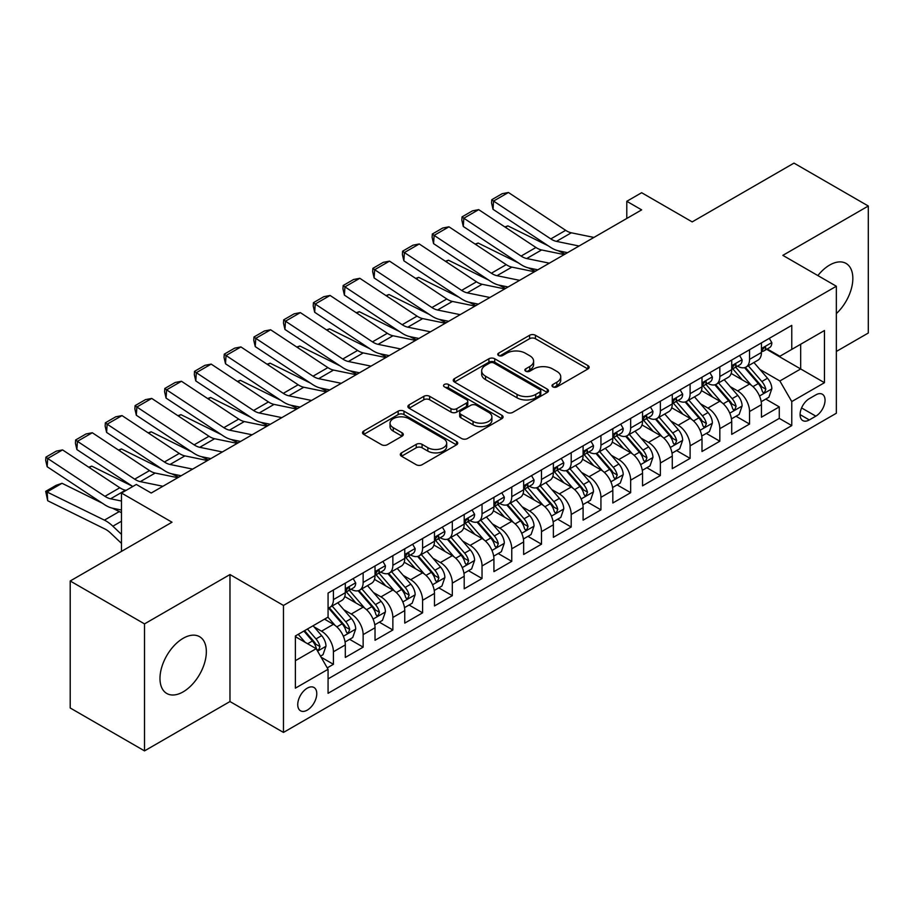 <?xml version="1.0" encoding="UTF-8"?>
<svg xmlns="http://www.w3.org/2000/svg" width="914" height="914" viewBox="0 0 914 914"><rect width="100%" height="100%" fill="white"/><g stroke="black" fill="none" stroke-linecap="round" stroke-linejoin="round"><path stroke-width="1.37" d="M552.867 386.862A2.891 1.668 0 0 0 556.946 386.862L587.942 368.959A4.124 2.388 0 0 0 589.153 367.279A4.124 2.388 0 0 0 587.942 365.589L535.433 335.278A4.124 2.388 0 0 0 529.594 335.278L498.598 353.17A2.891 1.668 0 0 0 497.753 354.346A2.891 1.668 0 0 0 498.598 355.535A2.891 1.668 0 0 0 502.677 355.535L506.687 353.215A13.207 7.62 0 0 1 525.367 353.215L529.743 355.74A13.207 7.62 0 0 1 533.605 361.133A13.207 7.62 0 0 1 529.743 366.525L525.733 368.833A2.891 1.668 0 0 0 524.887 370.01A2.891 1.668 0 0 0 525.733 371.198A2.891 1.668 0 0 0 529.812 371.198L533.822 368.879A13.207 7.62 0 0 1 552.502 368.879L556.877 371.404A13.207 7.62 0 0 1 560.739 376.797A13.207 7.62 0 0 1 556.877 382.189L552.867 384.497A2.891 1.668 0 0 0 552.022 385.685A2.891 1.668 0 0 0 552.867 386.862L552.867 384.497M183.166 691.852A32.79 18.931 120 0 0 204.576 662.958A32.79 18.931 120 0 0 199.56 636.681A32.79 18.931 120 0 0 183.166 638.303A32.79 18.931 120 0 0 161.744 667.197A32.79 18.931 120 0 0 166.771 693.475A32.79 18.931 120 0 0 183.166 691.852M836.344 313.593A32.79 18.931 120 0 0 846.056 263.426A32.79 18.931 120 0 0 829.661 265.049A32.79 18.931 120 0 0 817.87 275.582M307.264 710.121A13.447 7.769 120 0 0 316.05 698.273A13.447 7.769 120 0 0 313.982 687.488A13.447 7.769 120 0 0 307.264 688.162A13.447 7.769 120 0 0 298.467 700.01A13.447 7.769 120 0 0 300.535 710.795A13.447 7.769 120 0 0 307.264 710.121M401.509 452.853A4.124 2.388 0 0 0 400.309 454.532A4.124 2.388 0 0 0 401.509 456.223L416.247 464.723A4.124 2.388 0 0 0 422.085 464.723L456.509 444.844A4.124 2.388 0 0 0 457.72 443.164A4.124 2.388 0 0 0 456.509 441.485L403.988 411.163A4.124 2.388 0 0 0 398.161 411.163L363.726 431.031A4.124 2.388 0 0 0 362.515 432.722A4.124 2.388 0 0 0 363.726 434.401L381.526 444.684A4.124 2.388 0 0 0 387.365 444.684L402.091 436.172A4.124 2.388 0 0 0 403.303 434.493A4.124 2.388 0 0 0 402.091 432.802L393.271 427.706A11.037 6.375 0 0 1 390.038 423.205A11.037 6.375 0 0 1 396.847 417.321A11.037 6.375 0 0 1 408.878 418.692L443.45 438.663A11.037 6.375 0 0 1 446.683 443.164A11.037 6.375 0 0 1 439.874 449.048A11.037 6.375 0 0 1 427.843 447.666L422.085 444.341A4.124 2.388 0 0 0 416.247 444.341L401.509 452.853L401.509 456.223M836.344 351.456L868.3 333.016L868.3 206.016L793.992 163.115L692.184 221.896L641.651 192.717L626.787 201.297L641.651 209.877L151.21 493.034L136.346 484.454L121.482 493.034L121.482 551.382M144.515 623.885L144.515 750.885L229.974 701.541L229.974 574.552L144.515 623.885L70.207 580.984L172.015 522.214L121.482 493.034M229.974 574.552L283.477 605.445L836.344 286.242L836.344 413.242L283.477 732.434L283.477 605.445M868.3 206.016L782.841 255.36L836.344 286.242M506.984 412.34A4.124 2.388 0 0 0 512.823 412.34L547.246 392.46A4.124 2.388 0 0 0 548.457 390.781A4.124 2.388 0 0 0 547.246 389.09L494.725 358.768A4.124 2.388 0 0 0 488.899 358.768L454.464 378.647A4.124 2.388 0 0 0 453.253 380.338A4.124 2.388 0 0 0 454.464 382.018L506.984 412.34M445.552 387.49A2.891 1.668 0 0 1 448.488 387.89L448.488 384.463L501.877 415.287A4.124 2.388 0 0 1 503.088 416.967A4.124 2.388 0 0 1 501.877 418.658L467.454 438.526A4.124 2.388 0 0 1 461.616 438.526L409.095 408.215L409.095 404.845A4.124 2.388 0 0 0 407.884 406.524A4.124 2.388 0 0 0 409.095 408.215M409.095 404.845L423.833 396.333A4.124 2.388 0 0 1 429.671 396.333L450.968 408.627A4.124 2.388 0 0 0 456.806 408.627L466.574 402.994A4.124 2.388 0 0 0 467.785 401.303A4.124 2.388 0 0 0 466.574 399.624L444.398 386.816A2.891 1.668 0 0 1 443.553 385.639A2.891 1.668 0 0 1 445.335 384.097A2.891 1.668 0 0 1 448.488 384.463M144.515 750.885L70.207 707.984L70.207 580.984M327.246 667.871L333.416 664.307L321.077 657.189M314.062 626.878L321.522 631.186A16.818 9.711 60 0 1 333.416 651.773L345.309 644.918L345.309 657.44L363.144 647.146L349.616 639.332M343.79 609.718L351.25 614.025A16.818 9.711 60 0 1 363.144 634.613L375.026 627.758L375.026 640.28L392.86 629.986L379.344 622.171M373.506 592.558L380.978 596.865A16.818 9.711 60 0 1 392.86 617.453L404.753 610.586L404.753 623.12L422.588 612.826L409.061 605.011M403.234 575.397L410.694 579.705A16.818 9.711 60 0 1 422.588 600.292L434.481 593.426L434.481 605.959L452.316 595.665L438.789 587.851M432.962 558.237L440.422 562.544A16.818 9.711 60 0 1 452.316 583.132L464.198 576.266L464.198 588.799L482.032 578.505L468.516 570.69M462.678 541.065L470.15 545.384A16.818 9.711 60 0 1 482.032 565.972L493.926 559.105L493.926 571.638L511.76 561.345L498.233 553.53M492.406 523.905L499.867 528.223A16.818 9.711 60 0 1 511.76 548.811L523.653 541.945L523.653 554.478L541.488 544.173L527.961 536.369M522.134 506.744L529.594 511.052A16.818 9.711 60 0 1 541.488 531.651L553.37 524.785L553.37 537.318L571.204 527.012L557.689 519.209M551.85 489.584L559.322 493.891A16.818 9.711 60 0 1 571.204 514.491L583.098 507.624L583.098 520.157L600.932 509.852L587.405 502.049M581.578 472.424L589.039 476.731A16.818 9.711 60 0 1 600.932 497.33L612.826 490.464L612.826 502.997L630.66 492.692L617.133 484.888M611.306 455.263L618.767 459.571A16.818 9.711 60 0 1 630.66 480.17L642.542 473.303L642.542 485.837L660.376 475.531L646.861 467.728M641.022 438.103L648.494 442.41A16.818 9.711 60 0 1 660.376 463.01L672.27 456.143L672.27 468.665L690.104 458.371L676.577 450.568M670.75 420.943L678.211 425.25A16.818 9.711 60 0 1 690.104 445.849L701.998 438.983L701.998 451.505L719.832 441.211L706.305 433.407M700.478 403.782L707.939 408.09A16.818 9.711 60 0 1 719.832 428.689L731.714 421.822L731.714 434.344L749.549 424.05L749.549 411.529A16.818 9.711 -120 0 0 737.667 390.929L730.195 386.622M736.033 416.247L749.549 424.05M345.309 644.918A16.818 9.711 -120 0 0 333.416 624.319L324.504 619.166M375.026 627.758A16.818 9.711 -120 0 0 363.144 607.159L344.761 596.545M404.753 610.586A16.818 9.711 -120 0 0 392.86 589.998L374.477 579.385M434.481 593.426A16.818 9.711 -120 0 0 422.588 572.838L404.205 562.224M464.198 576.266A16.818 9.711 -120 0 0 452.316 555.678L433.933 545.064M493.926 559.105A16.818 9.711 -120 0 0 482.032 538.517L463.649 527.904M523.653 541.945A16.818 9.711 -120 0 0 511.76 521.357L493.377 510.743M553.37 524.785A16.818 9.711 -120 0 0 541.488 504.197L523.105 493.583M583.098 507.624A16.818 9.711 -120 0 0 571.204 487.036L552.821 476.423M612.826 490.464A16.818 9.711 -120 0 0 600.932 469.876L582.549 459.262M642.542 473.303A16.818 9.711 -120 0 0 630.66 452.716L612.277 442.102M672.27 456.143A16.818 9.711 -120 0 0 660.376 435.544L641.994 424.941M701.998 438.983A16.818 9.711 -120 0 0 690.104 418.384L671.721 407.77M731.714 421.822A16.818 9.711 -120 0 0 719.832 401.223L701.449 390.609M815.836 394.882L809.301 398.653A13.036 7.529 120 0 0 800.79 410.135A13.036 7.529 120 0 0 802.778 420.577A13.036 7.529 120 0 0 809.301 419.937L815.836 416.156A13.036 7.529 120 0 0 824.348 404.673A13.036 7.529 120 0 0 822.349 394.231A13.036 7.529 120 0 0 815.836 394.882M295.371 660.696L316.175 648.689L328.069 669.276L328.069 693.303L791.764 425.593L791.764 401.566L779.871 380.978L759.922 369.462M328.069 669.276L295.371 688.162L295.371 635.984L328.069 617.11L328.069 593.083L791.764 325.373L791.764 349.399L824.462 330.525L824.462 382.692L791.764 401.566M351.09 589.222L351.25 589.313A16.818 9.711 60 0 0 359.659 590.147L371.552 583.281A16.818 9.711 -120 0 0 375.026 575.58L375.026 565.972M380.818 572.061L380.978 572.153A16.818 9.711 60 0 0 389.387 572.987L401.269 566.12A16.818 9.711 -120 0 0 404.753 558.42L404.753 548.811M410.546 554.901L410.694 554.992A16.818 9.711 60 0 0 419.103 555.826L430.997 548.96A16.818 9.711 -120 0 0 434.481 541.259L434.481 531.651M440.262 537.74L440.422 537.832A16.818 9.711 60 0 0 448.831 538.666L460.725 531.799A16.818 9.711 -120 0 0 464.198 524.099L464.198 514.491M469.99 520.58L470.15 520.672A16.818 9.711 60 0 0 478.559 521.506L490.441 514.639A16.818 9.711 -120 0 0 493.926 506.939L493.926 497.33M499.718 503.42L499.867 503.511A16.818 9.711 60 0 0 508.275 504.334L520.169 497.479A16.818 9.711 -120 0 0 523.653 489.778L523.653 480.17M529.434 486.259L529.594 486.351A16.818 9.711 60 0 0 538.003 487.173L549.897 480.318A16.818 9.711 -120 0 0 553.37 472.618L553.37 463.01M559.162 469.099L559.322 469.179A16.818 9.711 60 0 0 567.731 470.013L579.613 463.158A16.818 9.711 -120 0 0 583.098 455.458L583.098 445.849M588.89 451.939L589.039 452.019A16.818 9.711 60 0 0 597.448 452.853L609.341 445.986A16.818 9.711 -120 0 0 612.826 438.297L612.826 428.689M618.607 434.767L618.767 434.858A16.818 9.711 60 0 0 627.175 435.692L639.069 428.826A16.818 9.711 -120 0 0 642.542 421.137L642.542 411.517M648.334 417.607L648.494 417.698A16.818 9.711 60 0 0 656.903 418.532L668.785 411.666A16.818 9.711 -120 0 0 672.27 403.977L672.27 394.357M678.062 400.446L678.211 400.538A16.818 9.711 60 0 0 686.62 401.372L698.513 394.505A16.818 9.711 -120 0 0 701.998 386.816L701.998 377.196M707.779 383.286L707.939 383.377A16.818 9.711 60 0 0 716.348 384.211L728.241 377.345A16.818 9.711 -120 0 0 731.714 369.644L731.714 360.036M328.069 678.896L779.276 418.384L779.276 406.89L761.442 417.184L761.442 404.662A16.818 9.711 -120 0 0 749.549 384.063L731.166 373.449M737.507 366.126L737.667 366.217A16.818 9.711 -120 0 0 746.075 367.051A16.818 9.711 -120 0 0 749.549 359.351L749.549 349.742M746.075 367.051L757.957 360.185A16.818 9.711 -120 0 0 761.442 352.484L761.442 342.876M333.416 589.998L333.416 599.607A16.818 9.711 60 0 1 329.931 607.307A16.818 9.711 60 0 1 328.069 607.981M329.931 607.307L341.825 600.441A16.818 9.711 -120 0 0 345.309 592.74L345.309 583.132M363.144 572.838L363.144 582.447A16.818 9.711 60 0 1 359.659 590.147M392.86 555.678L392.86 565.286A16.818 9.711 60 0 1 389.387 572.987M422.588 538.517L422.588 548.126A16.818 9.711 60 0 1 419.103 555.826M452.316 521.357L452.316 530.965A16.818 9.711 60 0 1 448.831 538.666M482.032 504.197L482.032 513.805A16.818 9.711 60 0 1 478.559 521.506M511.76 487.036L511.76 496.645A16.818 9.711 60 0 1 508.275 504.334M541.488 469.865L541.488 479.484A16.818 9.711 60 0 1 538.003 487.173M571.204 452.704L571.204 462.324A16.818 9.711 60 0 1 567.731 470.013M600.932 435.544L600.932 445.164A16.818 9.711 60 0 1 597.448 452.853M630.66 418.384L630.66 427.992A16.818 9.711 60 0 1 627.175 435.692M660.376 401.223L660.376 410.832A16.818 9.711 60 0 1 656.903 418.532M690.104 384.063L690.104 393.671A16.818 9.711 60 0 1 686.62 401.372M719.832 366.902L719.832 376.511A16.818 9.711 60 0 1 716.348 384.211M719.832 428.689L719.832 441.211M690.104 445.849L690.104 458.371M660.376 463.01L660.376 475.531M630.66 480.17L630.66 492.692M600.932 497.33L600.932 509.852M571.204 514.491L571.204 527.012M541.488 531.651L541.488 544.173M511.76 548.811L511.76 561.345M482.032 565.972L482.032 578.505M452.316 583.132L452.316 595.665M422.588 600.292L422.588 612.826M392.86 617.453L392.86 629.986M363.144 634.613L363.144 647.146M333.416 651.773L333.416 664.307M316.175 648.689L295.371 636.681M779.871 380.978L800.675 368.959L800.675 344.247L824.462 330.525M766.64 349.308L824.462 382.692M767.234 348.965L779.871 356.266L791.764 349.399M229.974 701.541L283.477 732.434M626.787 201.297L626.787 218.457M765.749 399.087L779.276 406.89M779.276 418.384L791.764 425.593M554.021 387.273L556.877 385.617A13.207 7.62 0 0 0 560.739 380.224L560.739 376.797M533.605 361.133L533.605 364.56A13.207 7.62 0 0 1 529.743 369.953L526.887 371.598M587.896 368.993L535.433 338.706A4.124 2.388 0 0 0 529.594 338.706L499.752 355.934M547.189 392.494L494.725 362.207A4.124 2.388 0 0 0 488.899 362.207L454.521 382.052M539.957 391.957A2.891 1.668 0 0 0 540.802 390.781A2.891 1.668 0 0 0 539.957 389.593L493.857 362.984A2.891 1.668 0 0 0 489.767 362.984L485.54 365.429A13.207 7.62 0 0 0 481.667 370.821A13.207 7.62 0 0 0 485.54 376.202L517.05 394.402A13.207 7.62 0 0 0 535.718 394.402L539.957 391.957L539.957 395.385A2.891 1.668 0 0 0 540.802 394.208L540.802 390.781M481.667 370.821L481.667 374.249A13.207 7.62 0 0 0 485.54 379.641L485.54 376.202M539.957 395.385L535.718 397.83A13.207 7.62 0 0 1 517.05 397.83L485.54 379.641M409.152 408.238L423.833 399.772L423.833 396.333M467.785 401.303L467.785 404.742A4.124 2.388 0 0 1 466.574 406.422L456.806 412.065A4.124 2.388 0 0 1 450.968 412.065L429.671 399.772A4.124 2.388 0 0 0 423.833 399.772M448.488 387.89L501.82 418.692M473.064 421.388A11.037 6.375 0 0 0 485.094 422.771A11.037 6.375 0 0 0 491.903 416.887A11.037 6.375 0 0 0 488.67 412.385L476.491 405.348A4.124 2.388 0 0 0 470.664 405.348L460.885 410.992A4.124 2.388 0 0 0 459.673 412.671A4.124 2.388 0 0 0 460.885 414.362L473.064 421.388L473.064 424.827A11.037 6.375 0 0 0 485.094 426.21A11.037 6.375 0 0 0 491.903 420.314L491.903 416.887M459.673 412.671L459.673 416.11A4.124 2.388 0 0 0 460.885 417.789L460.885 414.362M473.064 424.827L460.885 417.789M446.683 443.164L446.683 446.592A11.037 6.375 0 0 1 439.874 452.487A11.037 6.375 0 0 1 427.843 451.105L422.085 447.78A4.124 2.388 0 0 0 416.247 447.78L401.566 456.246M390.038 423.205L390.038 426.632A11.037 6.375 0 0 0 393.271 431.145L393.271 427.706M402.046 436.207L393.271 431.145M456.452 444.878L403.988 414.59A4.124 2.388 0 0 0 398.161 414.59L363.783 434.436M761.191 401.714L768.868 397.282L771.839 388.701A11.139 6.432 -120 0 0 767.509 378.236L753.924 362.515M504.848 226.923L507.887 225.884L548.24 245.809M558.26 250.756L565.046 254.103M751.205 385.148L735.679 367.177M742.374 379.916L733.359 369.484A26.689 15.412 -120 0 0 732.537 368.559M744.556 367.657L758.289 383.56A11.139 6.432 60 0 1 762.265 391.238L763.076 392.552L764.584 392.346L765.829 389.17A11.139 6.432 -120 0 0 761.853 381.504L748.28 365.771M745.367 367.394L760.128 384.486A5.678 3.279 60 0 1 761.556 386.702L765.829 389.17M507.887 225.884L505.419 227.3M579.065 246.015L556.443 241.376A21.022 12.133 60 0 1 550.811 238.908L493.56 201.069L493.023 209.317L550.285 247.157A31.522 18.2 -120 0 0 558.728 250.859L567.548 252.664M769.314 338.329L771.839 342.704A11.139 6.432 60 0 1 769.542 347.64L763.887 350.896A11.139 6.432 -120 0 0 765.829 348.325L765.601 347.343M593.929 237.434L571.307 232.796A21.022 12.133 60 0 1 565.675 230.328L508.424 192.488L493.56 201.069L491.778 199.709L502.174 193.699L508.424 192.488M761.819 351.422L761.853 351.422A11.139 6.432 -120 0 0 763.887 350.896M764.39 347.503L765.829 348.325C765.132 346.657 763.944 347.343 762.265 350.393A11.139 6.432 60 0 1 761.442 351.97M493.023 209.317L491.561 203.011L491.778 199.709M731.463 418.875L739.152 414.442L742.122 405.862A11.139 6.432 -120 0 0 737.781 395.396L724.196 379.676M475.12 244.095L478.159 243.044L518.512 262.969M528.532 267.916L535.33 271.264M721.477 402.309L705.962 384.348M712.646 397.076L703.643 386.656A26.689 15.412 -120 0 0 702.809 385.719M714.828 384.817L728.572 400.72A11.139 6.432 60 0 1 732.537 408.398L733.348 409.712L734.856 409.506L736.101 406.33A11.139 6.432 -120 0 0 732.137 398.664L718.553 382.932M715.639 384.554L730.4 401.646A5.678 3.279 60 0 1 731.828 403.862L736.101 406.33M478.159 243.044L475.691 244.472M701.746 436.035L709.424 431.602L712.394 423.022A11.139 6.432 -120 0 0 708.053 412.557L694.48 396.836M445.392 261.255L448.443 260.204L488.796 280.13M498.816 285.077L505.602 288.436M691.761 419.48L676.234 401.509M682.918 414.236L673.915 403.817A26.689 15.412 -120 0 0 673.092 402.88M685.112 401.977L698.844 417.881A11.139 6.432 60 0 1 702.82 425.558L703.631 426.872L705.128 426.667L706.385 423.49A11.139 6.432 -120 0 0 702.409 415.824L688.825 400.103M685.911 401.714L700.672 418.806A5.678 3.279 60 0 1 702.101 421.023L706.385 423.49M448.443 260.204L445.963 261.632M672.019 453.195L679.696 448.763L682.667 440.182A11.139 6.432 -120 0 0 678.337 429.717L664.752 413.996M415.676 278.416L418.715 277.365L459.068 297.29M469.088 302.237L475.874 305.596M662.033 436.641L646.506 418.669M653.202 431.408L644.187 420.977A26.689 15.412 -120 0 0 643.365 420.04M655.384 419.138L669.117 435.041A11.139 6.432 60 0 1 673.092 442.719L673.904 444.033L675.412 443.827L676.657 440.662A11.139 6.432 -120 0 0 672.681 432.985L659.108 417.264M656.195 418.875L670.956 435.967A5.678 3.279 60 0 1 672.384 438.183L676.657 440.662M418.715 277.365L416.247 278.793M642.291 470.356L649.98 465.923L652.95 457.343A11.139 6.432 -120 0 0 648.609 446.889L635.024 431.157M385.948 295.576L388.987 294.525L429.34 314.45M439.36 319.397L446.158 322.756M632.305 453.801L616.79 435.829M623.474 448.568L614.471 438.137A26.689 15.412 -120 0 0 613.637 437.2M625.656 436.298L639.4 452.202A11.139 6.432 60 0 1 643.365 459.879L644.176 461.193L645.684 460.987L646.929 457.823A11.139 6.432 -120 0 0 642.965 450.145L629.38 434.424M626.467 436.035L641.228 453.127A5.678 3.279 60 0 1 642.656 455.343L646.929 457.823M388.987 294.525L386.519 295.953M549.348 263.175L526.727 258.536A21.022 12.133 60 0 1 521.094 256.069L463.832 218.229L463.295 226.478L520.557 264.317A31.522 18.2 -120 0 0 529 268.019L537.82 269.824M739.597 355.489L742.122 359.865A11.139 6.432 60 0 1 739.814 364.8L734.171 368.056A11.139 6.432 -120 0 0 736.101 365.486L735.873 364.503M564.201 254.595L541.591 249.956A21.022 12.133 60 0 1 535.958 247.488L478.696 209.649L463.832 218.229L462.05 216.869L472.458 210.86L478.696 209.649M732.091 368.582L732.137 368.582A11.139 6.432 -120 0 0 734.171 368.056M734.673 364.663L736.101 365.486C735.404 363.818 734.216 364.503 732.537 367.554A11.139 6.432 60 0 1 731.714 369.13M463.295 226.478L461.833 220.171L462.05 216.869M519.62 280.335L496.999 275.697A21.022 12.133 60 0 1 491.366 273.229L434.116 235.389L433.579 243.638L490.829 281.478A31.522 18.2 -120 0 0 499.284 285.179L508.093 286.985M709.87 372.649L712.394 377.025A11.139 6.432 60 0 1 710.087 381.961L704.443 385.217A11.139 6.432 -120 0 0 706.385 382.658L706.145 381.664M534.484 271.755L511.863 267.117A21.022 12.133 60 0 1 506.23 264.649L448.98 226.809L434.116 235.389L432.322 234.03L442.73 228.02L448.98 226.809M702.363 385.742L702.409 385.742A11.139 6.432 -120 0 0 704.443 385.217M704.945 381.824L706.385 382.658C705.677 380.978 704.488 381.664 702.82 384.714A11.139 6.432 60 0 1 701.998 386.302M433.579 243.638L432.116 237.332L432.322 234.03M489.893 297.496L467.271 292.857A21.022 12.133 60 0 1 461.639 290.389L404.388 252.55L403.851 260.798L461.113 298.638A31.522 18.2 -120 0 0 469.556 302.34L478.376 304.145M680.142 389.81L682.667 394.185A11.139 6.432 60 0 1 680.37 399.121L674.715 402.377A11.139 6.432 -120 0 0 676.657 399.818L676.429 398.824M504.757 288.915L482.135 284.277A21.022 12.133 60 0 1 476.502 281.809L419.252 243.969L404.388 252.55L402.606 251.19L413.002 245.18L419.252 243.969M672.647 402.903L672.681 402.903A11.139 6.432 -120 0 0 674.715 402.377M675.218 398.984L676.657 399.818C675.96 398.138 674.772 398.824 673.092 401.874A11.139 6.432 60 0 1 672.27 403.462M403.851 260.798L402.389 254.492L402.606 251.19M460.176 314.656L437.555 310.017A21.022 12.133 60 0 1 431.922 307.55L374.66 269.71L374.123 277.959L431.385 315.798A31.522 18.2 -120 0 0 439.828 319.5L448.648 321.305M650.425 406.97L652.95 411.346A11.139 6.432 60 0 1 650.642 416.281L644.998 419.537A11.139 6.432 -120 0 0 646.929 416.978L646.701 415.984M475.029 306.076L452.419 301.437A21.022 12.133 60 0 1 446.786 298.969L389.524 261.13L374.66 269.71L372.878 268.35L383.286 262.341L389.524 261.13M642.919 420.063L642.965 420.063A11.139 6.432 -120 0 0 644.998 419.537M645.501 416.144L646.929 416.978C646.232 415.299 645.044 415.984 643.365 419.035A11.139 6.432 60 0 1 642.542 420.623M374.123 277.959L372.661 271.652L372.878 268.35M612.574 487.516L620.252 483.083L623.222 474.503A11.139 6.432 -120 0 0 618.881 464.049L605.308 448.317M356.232 312.737L359.271 311.685L399.624 331.611M409.643 336.558L416.43 339.917M602.589 470.961L587.062 452.99M593.746 465.729L584.743 455.298A26.689 15.412 -120 0 0 583.92 454.361M595.939 453.458L609.672 469.362A11.139 6.432 60 0 1 613.648 477.039L614.459 478.353L615.956 478.148L617.213 474.983A11.139 6.432 -120 0 0 613.237 467.305L599.653 451.585M596.739 453.195L611.5 470.287A5.678 3.279 60 0 1 612.928 472.504L617.213 474.983M359.271 311.685L356.791 313.114M430.448 331.816L407.827 327.178A21.022 12.133 60 0 1 402.194 324.71L344.944 286.87L344.407 295.119L401.657 332.959A31.522 18.2 -120 0 0 410.112 336.66L418.92 338.477M620.697 424.142L623.222 428.506A11.139 6.432 60 0 1 620.914 433.442L615.271 436.698A11.139 6.432 -120 0 0 617.213 434.139L616.973 433.145M445.312 323.236L422.691 318.598A21.022 12.133 60 0 1 417.058 316.13L359.808 278.29L344.944 286.87L343.15 285.511L353.558 279.513L359.808 278.29M613.191 437.223L613.237 437.223A11.139 6.432 -120 0 0 615.271 436.698M615.773 433.305L617.213 434.139C616.504 432.459 615.316 433.145 613.648 436.195A11.139 6.432 60 0 1 612.826 437.783M344.407 295.119L342.944 288.813L343.15 285.511M582.846 504.677L590.524 500.244L593.494 491.663A11.139 6.432 -120 0 0 589.164 481.21L575.58 465.477M326.504 329.897L329.543 328.846L369.896 348.771M379.916 353.718L386.702 357.077M572.861 488.122L557.334 470.15M564.029 482.889L555.015 472.458A26.689 15.412 -120 0 0 554.192 471.521M566.212 470.619L579.944 486.522A11.139 6.432 60 0 1 583.92 494.2L584.732 495.525L586.24 495.308L587.485 492.143A11.139 6.432 -120 0 0 583.52 484.466L569.936 468.745M567.023 470.356L581.784 487.448A5.678 3.279 60 0 1 583.212 489.676L587.485 492.143M329.543 328.846L327.075 330.274M400.72 348.977L378.099 344.338A21.022 12.133 60 0 1 372.466 341.87L315.216 304.031L314.679 312.28L371.941 350.119A31.522 18.2 -120 0 0 380.384 353.821L389.204 355.637M590.97 441.302L593.494 445.678A11.139 6.432 60 0 1 591.198 450.602L585.543 453.858A11.139 6.432 -120 0 0 587.485 451.299L587.256 450.305M415.584 340.396L392.963 335.758A21.022 12.133 60 0 1 387.33 333.29L330.08 295.451L315.216 304.031L313.433 302.671L323.83 296.673L330.08 295.451M583.475 454.384L583.52 454.384A11.139 6.432 -120 0 0 585.543 453.858M586.045 450.465L587.485 451.299C586.788 449.619 585.6 450.305 583.92 453.355A11.139 6.432 60 0 1 583.098 454.944M314.679 312.28L313.216 305.973L313.433 302.671M553.119 521.837L560.808 517.404L563.778 508.824A11.139 6.432 -120 0 0 559.437 498.37L545.852 482.638M296.776 347.057L299.815 346.006L340.168 365.931M350.188 370.878L356.986 374.237M543.133 505.282L527.618 487.311M534.302 500.049L525.299 489.618A26.689 15.412 -120 0 0 524.465 488.693M536.484 487.779L550.228 503.683A11.139 6.432 60 0 1 554.192 511.36L555.004 512.685L556.512 512.468L557.757 509.304A11.139 6.432 -120 0 0 553.793 501.626L540.208 485.905M537.295 487.528L552.056 504.608A5.678 3.279 60 0 1 553.484 506.836L557.757 509.304M299.815 346.006L297.347 347.434M371.004 366.137L348.383 361.498A21.022 12.133 60 0 1 342.75 359.031L285.488 321.191L284.951 329.44L342.213 367.279A31.522 18.2 -120 0 0 350.656 370.981L359.476 372.798M561.253 458.462L563.778 462.838A11.139 6.432 60 0 1 561.47 467.762L555.826 471.018A11.139 6.432 -120 0 0 557.757 468.459L557.529 467.465M385.857 357.557L363.246 352.918A21.022 12.133 60 0 1 357.614 350.45L300.352 312.611L285.488 321.191L283.706 319.831L294.114 313.833L300.352 312.611M553.747 471.544L553.793 471.544A11.139 6.432 -120 0 0 555.826 471.018M556.329 467.625L557.757 468.459C557.06 466.78 555.872 467.465 554.192 470.516A11.139 6.432 60 0 1 553.37 472.104M284.951 329.44L283.489 323.133L283.706 319.831M523.402 538.997L531.08 534.564L534.05 525.984A11.139 6.432 -120 0 0 529.709 515.53L516.136 499.798M267.059 364.218L270.098 363.166L310.452 383.092M320.471 388.039L327.258 391.398M513.417 522.442L497.89 504.471M504.574 517.21L495.571 506.779A26.689 15.412 -120 0 0 494.748 505.853M506.767 504.939L520.5 520.843A11.139 6.432 60 0 1 524.476 528.521L525.287 529.846L526.784 529.629L528.041 526.464A11.139 6.432 -120 0 0 524.065 518.786L510.48 503.066M507.567 504.688L522.328 521.768A5.678 3.279 60 0 1 523.756 523.996L528.041 526.464M270.098 363.166L267.619 364.595M341.276 383.297L318.655 378.659A21.022 12.133 60 0 1 313.022 376.191L255.771 338.351L255.235 346.6L312.485 384.44A31.522 18.2 -120 0 0 320.94 388.142L329.748 389.958M531.525 475.623L534.05 479.999A11.139 6.432 60 0 1 531.742 484.923L526.098 488.179A11.139 6.432 -120 0 0 528.041 485.62L527.801 484.626M356.14 374.717L333.519 370.079A21.022 12.133 60 0 1 327.886 367.611L270.635 329.771L255.771 338.351L253.978 336.992L264.386 330.994L270.635 329.771M524.019 488.704L524.065 488.704A11.139 6.432 -120 0 0 526.098 488.179M526.601 484.786L528.041 485.62C527.332 483.94 526.144 484.626 524.476 487.676A11.139 6.432 60 0 1 523.653 489.264M255.235 346.6L253.772 340.294L253.978 336.992M493.674 556.169L501.352 551.725L504.322 543.144A11.139 6.432 -120 0 0 499.992 532.691L486.408 516.97M237.332 381.378L240.371 380.327L280.724 400.252M290.743 405.199L297.53 408.558M483.689 539.603L468.162 521.631M474.857 534.37L465.843 523.939A26.689 15.412 -120 0 0 465.02 523.014M477.039 522.1L490.772 538.003A11.139 6.432 60 0 1 494.748 545.681L495.559 547.006L497.067 546.789L498.313 543.624A11.139 6.432 -120 0 0 494.348 535.947L480.764 520.226M477.851 521.848L492.612 538.929A5.678 3.279 60 0 1 494.04 541.157L498.313 543.624M240.371 380.327L237.903 381.755M311.548 400.469L288.927 395.819A21.022 12.133 60 0 1 283.294 393.351L226.044 355.512L225.507 363.761L282.769 401.6A31.522 18.2 -120 0 0 291.212 405.302L300.032 407.118M501.797 492.783L504.322 497.159A11.139 6.432 60 0 1 502.026 502.083L496.371 505.351A11.139 6.432 -120 0 0 498.313 502.78L498.084 501.786M326.412 391.877L303.791 387.239A21.022 12.133 60 0 1 298.158 384.771L240.908 346.932L226.044 355.512L224.261 354.152L234.658 348.154L240.908 346.932M494.303 505.865L494.348 505.865A11.139 6.432 -120 0 0 496.371 505.351M496.873 501.946L498.313 502.78C497.616 501.101 496.428 501.786 494.748 504.836A11.139 6.432 60 0 1 493.926 506.425M225.507 363.761L224.044 357.454L224.261 354.152M463.946 573.329L471.635 568.885L474.606 560.305A11.139 6.432 -120 0 0 470.264 549.851L456.68 534.13M207.604 398.538L210.643 397.487L250.996 417.412M261.016 422.371L267.813 425.718M453.961 556.763L438.446 538.792M445.129 551.53L436.127 541.099A26.689 15.412 -120 0 0 435.293 540.174M447.312 539.26L461.056 555.175A11.139 6.432 60 0 1 465.02 562.841L465.832 564.167L467.34 563.949L468.585 560.785A11.139 6.432 -120 0 0 464.62 553.107L451.036 537.386M448.123 539.009L462.884 556.089A5.678 3.279 60 0 1 464.312 558.317L468.585 560.785M210.643 397.487L208.175 398.915M281.832 417.629L259.21 412.979A21.022 12.133 60 0 1 253.578 410.512L196.316 372.684L195.779 380.932L253.041 418.761A31.522 18.2 -120 0 0 261.484 422.462L270.304 424.279M472.081 509.943L474.606 514.319A11.139 6.432 60 0 1 472.298 519.243L466.654 522.511A11.139 6.432 -120 0 0 468.585 519.94L468.356 518.946M296.684 409.049L274.074 404.399A21.022 12.133 60 0 1 268.442 401.932L211.18 364.103L196.316 372.684L194.533 371.324L204.942 365.314L211.18 364.103M464.575 523.025L464.62 523.025A11.139 6.432 -120 0 0 466.654 522.511M467.157 519.106L468.585 519.94C467.888 518.261 466.7 518.946 465.02 521.997A11.139 6.432 60 0 1 464.198 523.585M195.779 380.932L194.316 374.614L194.533 371.324M434.23 590.49L441.908 586.057L444.878 577.465A11.139 6.432 -120 0 0 440.537 567.011L426.964 551.291M177.887 415.699L180.926 414.648L221.279 434.584M231.299 439.531L238.086 442.879M424.245 573.923L408.718 555.952M415.402 568.691L406.399 558.26A26.689 15.412 -120 0 0 405.576 557.334M417.595 556.432L431.328 572.335A11.139 6.432 60 0 1 435.304 580.002L436.115 581.327L437.612 581.11L438.869 577.945A11.139 6.432 -120 0 0 434.893 570.267L421.308 554.547M418.395 556.169L433.156 573.261A5.678 3.279 60 0 1 434.584 575.477L438.869 577.945M180.926 414.648L178.447 416.076M252.104 434.79L229.483 430.151A21.022 12.133 60 0 1 223.85 427.672L166.599 389.844L166.062 398.093L223.313 435.921A31.522 18.2 -120 0 0 231.768 439.634L240.576 441.439M442.353 527.104L444.878 531.48A11.139 6.432 60 0 1 442.57 536.404L436.926 539.671A11.139 6.432 -120 0 0 438.869 537.101L438.629 536.118M266.968 426.21L244.346 421.56A21.022 12.133 60 0 1 238.714 419.092L181.463 381.264L166.599 389.844L164.806 388.484L175.214 382.475L181.463 381.264M434.847 540.185L434.893 540.185A11.139 6.432 -120 0 0 436.926 539.671M437.429 536.267L438.869 537.101C438.16 535.421 436.972 536.107 435.304 539.157A11.139 6.432 60 0 1 434.481 540.745M166.062 398.093L164.6 391.775L164.806 388.484M404.502 607.65L412.18 603.217L415.162 594.626A11.139 6.432 -120 0 0 410.82 584.172L397.236 568.451M148.159 432.859L151.198 431.808L191.552 451.745M201.571 456.692L208.358 460.039M394.517 591.084L378.99 573.112M385.685 585.851L376.671 575.42A26.689 15.412 -120 0 0 375.848 574.495M387.867 573.592L401.6 589.496A11.139 6.432 60 0 1 405.576 597.162L406.387 598.487L407.895 598.27L409.141 595.105A11.139 6.432 -120 0 0 405.176 587.428L391.592 571.707M388.678 573.329L403.44 590.421A5.678 3.279 60 0 1 404.868 592.638L409.141 595.105M151.198 431.808L148.731 433.236M222.376 451.95L199.755 447.312A21.022 12.133 60 0 1 194.122 444.844L136.871 407.004L136.335 415.253L193.597 453.093A31.522 18.2 -120 0 0 202.04 456.794L210.86 458.599M412.625 544.264L415.162 548.64A11.139 6.432 60 0 1 412.854 553.564L407.198 556.832A11.139 6.432 -120 0 0 409.141 554.261L408.912 553.278M237.24 443.37L214.619 438.731A21.022 12.133 60 0 1 208.986 436.252L151.735 398.424L136.871 407.004L135.089 405.645L145.486 399.635L151.735 398.424M405.131 557.346L405.176 557.346A11.139 6.432 -120 0 0 407.198 556.832M407.701 553.427L409.141 554.261C408.444 552.582 407.256 553.267 405.576 556.318A11.139 6.432 60 0 1 404.753 557.906M136.335 415.253L134.872 408.935L135.089 405.645M192.66 469.111L170.038 464.472A21.022 12.133 60 0 1 164.406 462.004L107.144 424.165L106.607 432.413L163.869 470.253A31.522 18.2 -120 0 0 172.312 473.955L181.132 475.76M382.909 561.424L385.434 565.8A11.139 6.432 60 0 1 383.126 570.724L377.482 573.992A11.139 6.432 -120 0 0 379.413 571.421L379.184 570.439M207.512 460.53L184.902 455.892A21.022 12.133 60 0 1 179.27 453.424L122.008 415.584L107.144 424.165L105.361 422.805L115.77 416.795L122.008 415.584M375.403 574.506L375.448 574.506A11.139 6.432 -120 0 0 377.482 573.992M377.985 570.587L379.413 571.421C378.716 569.742 377.528 570.427 375.848 573.478A11.139 6.432 60 0 1 375.026 575.066M106.607 432.413L105.144 426.107L105.361 422.805M162.932 486.271L140.31 481.632A21.022 12.133 60 0 1 134.678 479.164L77.427 441.325L76.89 449.574L132.781 486.511M150.787 492.795L151.416 492.92M353.181 578.585L355.706 582.961A11.139 6.432 60 0 1 353.398 587.885L347.754 591.152A11.139 6.432 -120 0 0 349.696 588.582L349.456 587.599M177.796 477.691L155.174 473.052A21.022 12.133 60 0 1 149.542 470.584L92.291 432.745L77.427 441.325L75.634 439.965L86.042 433.956L92.291 432.745M345.675 591.666L345.721 591.666A11.139 6.432 -120 0 0 347.754 591.152M348.257 587.759L349.696 588.582C348.988 586.902 347.8 587.588 346.132 590.638A11.139 6.432 60 0 1 345.309 592.226M76.89 449.574L75.428 443.267L75.634 439.965M374.774 624.81L382.463 620.378L385.434 611.797A11.139 6.432 -120 0 0 381.092 601.332L367.508 585.611M118.432 450.019L121.471 448.968L161.824 468.905M171.843 473.852L178.641 477.199M364.789 608.244L349.274 590.273M355.957 603.011L346.954 592.58A26.689 15.412 -120 0 0 346.12 591.655M358.139 590.752L371.884 606.656A11.139 6.432 60 0 1 375.848 614.322L376.659 615.648L378.168 615.43L379.413 612.266A11.139 6.432 -120 0 0 375.448 604.588L361.864 588.867M358.951 590.49L373.712 607.582A5.678 3.279 60 0 1 375.14 609.798L379.413 612.266M121.471 448.968L119.003 450.396M345.058 641.971L352.735 637.538L355.706 628.958A11.139 6.432 -120 0 0 351.376 618.492L337.792 602.772M88.715 467.18L91.754 466.129L132.107 486.065M335.072 625.404L327.955 617.179M326.229 620.172L325.076 618.835M328.423 607.913L342.156 623.816A11.139 6.432 60 0 1 346.132 631.483L346.943 632.808L348.44 632.591L349.696 629.426A11.139 6.432 -120 0 0 345.721 621.749L332.136 606.028M329.223 607.65L343.984 624.742A5.678 3.279 60 0 1 345.412 626.958L349.696 629.426M91.754 466.129L89.275 467.557M320.483 656.149L323.008 654.698L325.99 646.118A11.139 6.432 -120 0 0 321.648 635.653L313.091 625.759M62.026 483.289L47.162 491.881L47.699 500.746L45.7 491.344L56.108 485.334L62.026 483.289L102.379 503.226M112.399 508.173L119.277 511.566A31.522 18.2 60 0 1 121.482 512.777M305.116 642.302L298.238 634.339M45.7 491.344L104.425 520.146A31.522 18.2 60 0 1 112.868 526.201L121.482 534.382M121.482 543.396L110.583 533.056A21.022 12.133 -120 0 0 104.95 529.012L47.699 500.746M296.513 637.332L295.371 636.018M303.882 631.071L312.428 640.977A11.139 6.432 60 0 1 316.404 648.643L317.215 649.968L318.723 649.751L319.969 646.586A11.139 6.432 -120 0 0 316.004 638.92L307.447 629.015M304.568 630.671L314.267 641.902A5.678 3.279 60 0 1 315.696 644.119L319.969 646.586M121.482 501.021L110.583 498.793A21.022 12.133 60 0 1 104.95 496.325L47.699 458.485L47.162 466.734L104.425 504.574A31.522 18.2 -120 0 0 112.868 508.275L121.482 510.035M126.132 490.35L125.447 490.212A21.022 12.133 60 0 1 119.814 487.745L62.563 449.905L47.699 458.485L45.917 457.126L56.314 451.116L62.563 449.905M47.162 466.734L45.7 460.428L45.917 457.126M321.522 631.186L333.416 624.319M351.25 614.025L363.144 607.159M380.978 596.865L392.86 589.998M410.694 579.705L422.588 572.838M440.422 562.544L452.316 555.678M470.15 545.384L482.032 538.517M499.867 528.223L511.76 521.357M529.594 511.052L541.488 504.197M559.322 493.891L571.204 487.036M589.039 476.731L600.932 469.876M618.767 459.571L630.66 452.716M648.494 442.41L660.376 435.544M678.211 425.25L690.104 418.384M707.939 408.09L719.832 401.223M737.667 390.929L749.549 384.063M749.549 359.351L761.442 352.484M333.416 599.607L345.309 592.74M363.144 582.447L375.026 575.58M392.86 565.286L404.753 558.42M422.588 548.126L434.481 541.259M452.316 530.965L464.198 524.099M482.032 513.805L493.926 506.939M511.76 496.645L523.653 489.778M541.488 479.484L553.37 472.618M571.204 462.324L583.098 455.458M600.932 445.164L612.826 438.297M630.66 427.992L642.542 421.137M660.376 410.832L672.27 403.977M690.104 393.671L701.998 386.816M719.832 376.511L731.714 369.644M749.549 411.529L761.442 404.662M801.578 407.93L815.836 416.156M800.081 414.613L809.301 419.937M556.877 385.617L556.877 382.189M525.733 371.198L525.733 368.833M529.743 369.953L529.743 366.525M498.598 355.535L498.598 353.17M529.594 338.706L529.594 335.278M535.433 338.706L535.433 335.278M587.942 368.959L587.942 365.589M454.464 382.018L454.464 378.647M488.899 362.207L488.899 358.768M494.725 362.207L494.725 358.768M547.246 392.46L547.246 389.09M517.05 397.83L517.05 394.402M535.718 397.83L535.718 394.402M429.671 399.772L429.671 396.333M450.968 412.065L450.968 408.627M456.806 412.065L456.806 408.627M466.574 406.422L466.574 402.994M501.877 418.658L501.877 415.287M416.247 447.78L416.247 444.341M422.085 447.78L422.085 444.341M427.843 451.105L427.843 447.666M402.091 436.172L402.091 432.802M363.726 434.401L363.726 431.031M398.161 414.59L398.161 411.163M403.988 414.59L403.988 411.163M456.509 444.844L456.509 441.485M759.488 396.002L771.77 388.918M761.853 381.504L767.509 378.236M752.976 386.622L758.289 383.56M771.77 342.579L761.442 348.542M556.443 241.376L571.307 232.796M550.811 238.908L565.675 230.328M729.772 413.162L742.042 406.079M732.137 398.664L737.781 395.396M723.26 403.782L728.572 400.72M700.044 430.323L712.326 423.239M702.409 415.824L708.053 412.557M693.532 420.954L698.844 417.881M670.316 447.483L682.598 440.399M672.681 432.985L678.337 429.717M663.804 438.114L669.117 435.041M640.6 464.643L652.87 457.56M642.965 450.145L648.609 446.889M634.088 455.275L639.4 452.202M742.042 359.739L731.714 365.703M526.727 258.536L541.591 249.956M521.094 256.069L535.958 247.488M712.326 376.899L701.998 382.863M496.999 275.697L511.863 267.117M491.366 273.229L506.23 264.649M682.598 394.06L672.27 400.024M467.271 292.857L482.135 284.277M461.639 290.389L476.502 281.809M652.87 411.22L642.542 417.184M437.555 310.017L452.419 301.437M431.922 307.55L446.786 298.969M610.872 481.804L623.154 474.72M613.237 467.305L618.881 464.049M604.36 472.435L609.672 469.362M623.154 428.38L612.826 434.344M407.827 327.178L422.691 318.598M402.194 324.71L417.058 316.13M581.144 498.964L593.426 491.881M583.52 484.466L589.164 481.21M574.632 489.596L579.944 486.522M593.426 445.541L583.098 451.505M378.099 344.338L392.963 335.758M372.466 341.87L387.33 333.29M551.428 516.124L563.698 509.041M553.793 501.626L559.437 498.37M544.915 506.756L550.228 503.683M563.698 462.701L553.37 468.665M348.383 361.498L363.246 352.918M342.75 359.031L357.614 350.45M521.7 533.296L533.982 526.201M524.065 518.786L529.709 515.53M515.188 523.916L520.5 520.843M533.982 479.861L523.653 485.825M318.655 378.659L333.519 370.079M313.022 376.191L327.886 367.611M491.972 550.457L504.254 543.362M494.348 535.947L499.992 532.691M485.46 541.077L490.772 538.003M504.254 497.033L493.926 502.986M288.927 395.819L303.791 387.239M283.294 393.351L298.158 384.771M462.256 567.617L474.526 560.522M464.62 553.107L470.264 549.851M455.743 558.237L461.056 555.175M474.526 514.194L464.198 520.157M259.21 412.979L274.074 404.399M253.578 410.512L268.442 401.932M432.528 584.777L444.81 577.682M434.893 570.267L440.537 567.011M426.015 575.397L431.328 572.335M444.81 531.354L434.481 537.318M229.483 430.151L244.346 421.56M223.85 427.672L238.714 419.092M402.8 601.938L415.082 594.843M405.176 587.428L410.82 584.172M396.288 592.558L401.6 589.496M415.082 548.514L404.753 554.478M199.755 447.312L214.619 438.731M194.122 444.844L208.986 436.252M385.354 565.675L375.026 571.638M170.038 464.472L184.902 455.892M164.406 462.004L179.27 453.424M355.637 582.835L345.309 588.799M140.31 481.632L155.174 473.052M134.678 479.164L149.542 470.584M373.083 619.098L385.354 612.003M375.448 604.588L381.092 601.332M366.571 609.718L371.884 606.656M343.356 636.258L355.637 629.163M345.721 621.749L351.376 618.492M336.843 626.878L342.156 623.816M317.592 651.134L325.91 646.324M316.004 638.92L321.648 635.653M307.618 643.753L312.428 640.977M119.277 511.566L104.425 520.146M121.482 521.231L112.868 526.201M110.583 498.793L125.447 490.212M104.95 496.325L119.814 487.745"/></g></svg>

